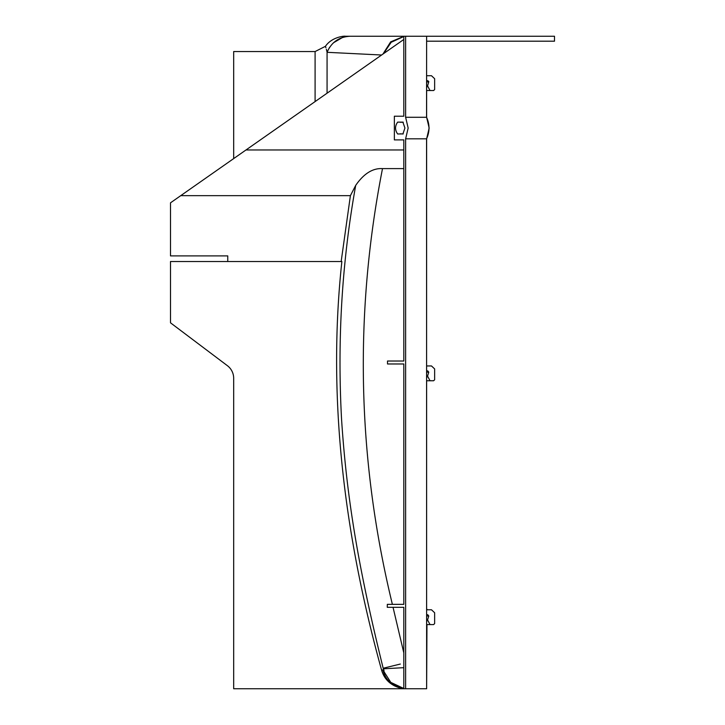 <?xml version="1.0" encoding="UTF-8"?>
<svg xmlns="http://www.w3.org/2000/svg" width="725" height="725" viewBox="0 0 725 725"><rect width="100%" height="100%" fill="white"/><g stroke="black" fill="none" stroke-linecap="round" stroke-linejoin="round"><path stroke-width="1.09" d="M233.677 158.594L233.677 51.547L315.094 51.547L315.094 101.582M426.635 80.674L427.768 80.674L428.819 81.662L427.56 85.903L430.043 90.543L433.586 90.543L434.638 89.556L434.638 78.699L431.484 75.735L426.599 75.735L426.626 41.189L554.498 41.189L554.498 36.25L403.807 36.25L403.807 116.208L394.355 116.208L403.807 116.208M407.287 36.25L408.402 36.25M381.604 55.009L327.066 52.309C331.452 42.195 339.137 36.839 350.112 36.25C343.904 36.25 343.904 36.25 350.112 36.25L405.964 36.25M427.188 609.779L426.626 608.674L426.626 380.761L430.043 380.761L427.56 376.121L428.774 372.152L426.599 372.152M430.043 380.761L433.586 380.761L434.638 379.773L434.638 368.916L431.484 365.953L426.599 365.953L426.626 138.819L429.164 128.053L426.626 117.287L426.626 90.543M426.962 624.588L426.626 688.75L403.807 688.75L403.807 607.314L387.277 607.314L387.331 604.351L403.807 604.351L403.807 363.977L387.513 363.977L403.807 363.977M403.807 39.467L180.752 195.65L350.402 195.65L341.167 261.517L341.865 261.517L170.502 261.517L170.502 322.815L227.387 365.681A15.796 15.796 0 0 1 233.677 378.296L233.677 688.75L407.323 688.75M347.175 688.75L345.925 688.75M345.943 688.75L347.71 688.75M341.865 261.517C328.117 388.591 341.348 524.755 381.549 669.991C384.141 679.008 390.204 684.98 399.747 687.889L394.164 685.723M227.387 365.681A15.796 15.796 0 0 1 233.677 378.296M381.549 669.991L382.9 669.945C385.192 678.845 390.811 684.826 399.747 687.889L403.807 688.614M180.752 195.65L170.502 202.828L170.502 255.889L227.759 255.889L227.759 261.517M350.402 195.65L355.712 185.364C363.796 173.637 372.732 168.046 382.501 168.608C353.954 314.387 357.244 459.632 392.379 604.351M403.807 168.608L382.501 168.608M403.807 149.966L245.993 149.966M394.355 139.898L403.807 139.898L394.355 139.898L394.355 116.208M405.619 688.75L405.619 138.819L426.572 138.819L426.626 688.75M426.572 138.819C429.807 131.624 429.807 124.446 426.572 117.287L405.619 117.287L408.157 128.053L405.619 138.819M405.619 117.287L405.619 36.25M387.513 363.977L387.513 361.023L403.807 361.023L403.807 139.898M400.354 133.799L402.892 133.98L404.931 128.053L402.892 122.135L397.653 122.135C394.853 126.078 394.853 130.029 397.653 133.98L403.245 133.907M403.807 652.862L393.041 607.314L402.991 607.314M382.9 669.945L383.208 670.426C384.25 671.749 384.322 671.205 383.416 668.803L383.181 668.251C360.035 574.581 347.048 503.213 341.575 419.467C337.225 339.871 341.937 261.834 355.712 185.364M383.181 668.251L400.309 664.055M393.041 607.314L387.277 607.314M403.009 604.351L403.807 604.351M387.513 361.023L403.807 361.023M426.635 370.892L427.768 370.892L428.774 372.152M426.617 609.779L431.484 609.779L434.638 612.743L434.638 623.6L433.586 624.588L430.043 624.588L427.56 619.947L428.774 615.978L426.626 615.978M426.635 614.718L427.768 614.718L428.774 615.978M426.626 620.727L427.678 620.727M430.043 624.588L426.626 624.588M426.572 117.287L426.626 36.25M426.599 86.683L427.678 86.683M430.043 90.543L426.59 90.543M403.245 122.208L400.354 122.308M426.599 376.9L427.678 376.9M383.199 53.895L390.884 41.869L403.807 36.35L390.666 41.869L382.927 54.085M327.356 51.575L329.549 47.388M333.409 42.82L342.608 37.428M327.066 52.309C324.981 44.325 324.981 44.325 327.066 52.309L327.066 93.199M325.616 46.844L325.906 47.714M326.35 49.237L326.921 51.602M393.158 665.804L394.672 665.432M392.56 683.811L403.807 688.487L390.793 682.379L383.208 670.426M383.416 668.803L403.807 667.671M426.626 619.947L427.56 619.947M428.774 81.934L426.599 81.934M426.599 85.903L427.56 85.903M426.599 376.121L427.56 376.121M403.807 36.513L391.183 42.286L383.48 53.704M348.353 688.75L347.329 688.75M348.299 688.75L348.979 688.75M345.29 688.75L346.777 688.75M348.816 688.75L350.103 688.75M315.094 51.547L325.434 46.318C331.923 36.676 345.227 35.833 345.336 36.25L350.112 36.25M350.03 36.25L349.069 36.25M348.353 36.25L347.347 36.25M346.795 36.25L346.097 36.25"/></g></svg>
